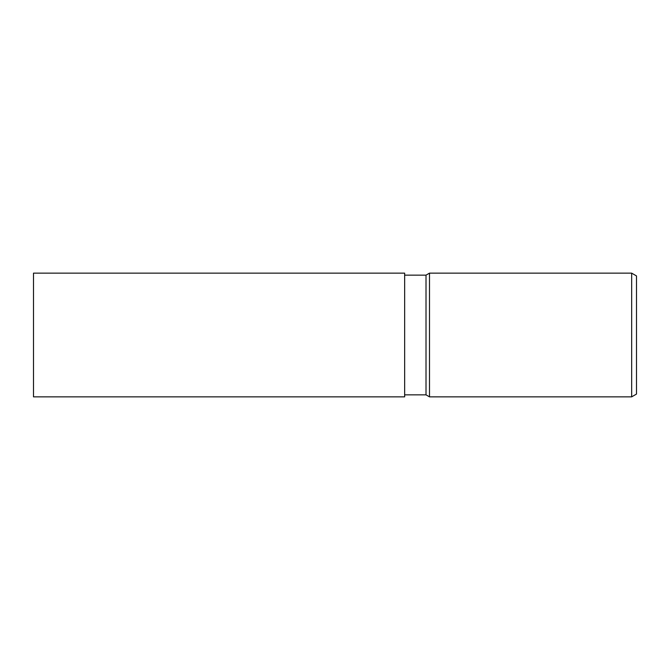 <?xml version="1.0" encoding="UTF-8"?>
<svg xmlns="http://www.w3.org/2000/svg" width="670" height="670" viewBox="0 0 670 670"><rect width="100%" height="100%" fill="white"/><g stroke="black" fill="none" stroke-linecap="round" stroke-linejoin="round"><path stroke-width="1" d="M631.668 396.858L631.668 273.142L636.5 275.931L636.5 394.069L631.668 396.858L429.495 396.858L426.011 394.848L404.655 394.848M426.011 394.848L426.011 275.152L429.495 273.142L631.668 273.142M404.655 275.152L426.011 275.152M429.495 396.858L429.495 273.142L429.495 396.858M404.655 396.858L33.5 396.858L33.5 273.142L404.655 273.142L404.655 396.858"/></g></svg>
